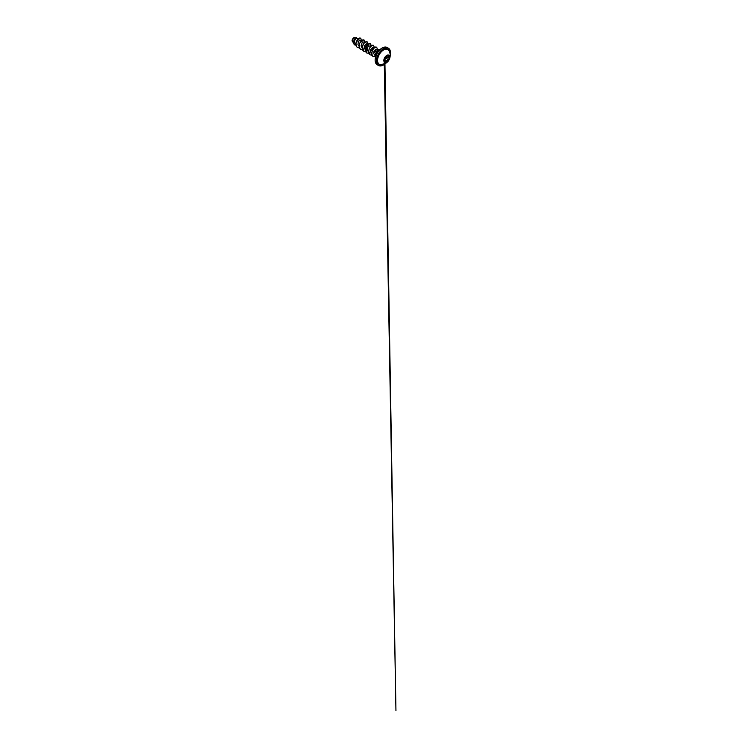 <?xml version="1.0" encoding="UTF-8"?>
<svg xmlns="http://www.w3.org/2000/svg" width="748" height="748" viewBox="0 0 748 748"><rect width="100%" height="100%" fill="white"/><g stroke="black" fill="none" stroke-linecap="round" stroke-linejoin="round"><path stroke-width="1.12" d="M388.82 55.184A4.133 2.384 -60 0 1 389.437 58.503A4.133 2.384 -60 0 1 386.744 62.131A4.133 2.384 -60 0 1 384.706 62.355A4.133 2.384 -60 0 1 384.07 59.045A4.133 2.384 -60 0 1 386.772 55.399A4.133 2.384 -60 0 1 388.838 55.193A4.133 2.384 -60 0 1 389.474 58.503A4.133 2.384 -60 0 1 386.772 62.149A4.133 2.384 -60 0 1 384.687 62.346M384.865 57.736L386.716 55.483L388.352 55.726C389.072 55.221 389.558 55.922 388.941 56.568C388.427 57.222 388.427 57.736 388.941 58.101C389.558 58.353 389.063 59.625 388.352 59.625C387.642 59.756 387.258 60.233 387.193 61.056L386.716 62L386.015 61.738C385.688 61.14 385.304 61.102 384.865 61.635C384.425 62.308 383.939 61.607 384.276 60.803L384.799 57.774M384.22 60.476L384.594 59.672C384.603 58.709 385.042 58.166 385.893 58.054L384.687 59.672C384.762 60.448 383.855 60.981 383.602 60.298M384.182 61.224L384.79 61.579C384.397 62.187 383.948 61.551 384.248 60.803C383.948 61.551 384.397 62.187 384.79 61.579L386.015 61.682C386.249 62.355 387.146 61.832 387.099 61.056L388.324 59.531C388.988 59.541 389.446 58.372 388.866 58.138L385.996 56.38M386.015 61.682L385.014 61.336L386.015 61.738M384.902 61.271L384.837 57.774L384.435 59.503M385.893 58.054C386.529 58.082 386.94 57.007 386.389 56.773M380.947 64.711L380.947 64.711A8.518 4.918 -60 0 1 377.721 58.755A8.518 4.918 -60 0 1 383.584 49.985A8.518 4.918 -60 0 1 388.997 50.761L388.997 50.761A9.369 9.369 0 0 1 380.947 64.711L383.556 63.898M356.385 37.839L353.954 37.634A2.646 1.533 120 0 0 352.056 40.897A2.646 1.533 120 0 0 352.056 40.906L353.617 43.085M353.954 37.634L352.056 40.925M378.937 50.752L377.834 51.06C376.646 51.911 375.711 54.557 376.253 56.091M376.179 55.287A3.422 1.973 -60 0 1 378.451 51.35M355.898 43.889L354.776 42.991M358.283 38.784L356.506 38.195L354.767 40.168L354.543 42.159L355.88 44.235M361.434 40.607L359.975 40.121L358.348 41.617L357.965 44.571L359.04 45.955M365.828 42.832L363.173 41.963L362.228 42.384L361.041 45.937L362.191 47.881M364.183 47.648L366.361 45.45L366.324 43.786L364.454 45.75L364.201 47.76L365.351 49.602M365.379 49.611L367.343 49.471M370.915 46.077L368.54 46.03L367.614 47.573L367.352 49.583L368.512 51.425M370.503 51.294L372.672 49.097L372.644 47.423L370.774 49.396L370.512 51.406L371.663 53.351M373.654 53.117L375.833 50.92L375.805 49.246L373.925 51.219L373.673 53.23L374.383 54.782L375.496 55.212M365.351 49.705L367.006 51.182L366.193 49.359L366.576 46.974L367.764 45.132L368.979 44.656M359.096 40.532L358.675 38.485L359.732 37.998L361.153 39.008L361.078 40.486M355.945 45.282L354.028 44.179L353.636 41.561L355.375 38.036L356.665 37.634L356.992 38.354M358.647 38.466L356.983 40.457L355.983 43.206L356.076 45.843L357.338 47.535L356.104 45.852L356.011 43.216L358.647 38.466L360.555 38.101M354.842 44.992L354.01 44.16L353.608 41.542L354.599 38.896L356.637 37.615M357.338 47.535L359.292 47.835M364.472 42.384L364.538 40.775L362.986 39.728L359.732 43.169L359.096 46.862L359.564 48.386L360.527 49.377L362.453 49.658L360.527 49.377M367.633 44.207L367.698 42.599L366.137 41.551L363.837 43.337L362.322 46.862L362.724 50.21L363.678 51.201L365.604 51.481M365.632 51.472L366.857 51.042M370.784 46.03L370.858 44.422L369.297 43.375L366.997 45.151L365.482 48.685L365.875 52.033L366.838 53.024L368.764 53.304M373.944 47.853L374.019 46.245L372.457 45.198L370.157 46.974L368.642 50.509L369.035 53.856L369.998 54.847L371.924 55.128M377.104 49.677L377.17 48.068L375.627 47.012L373.346 48.751L371.812 52.229L372.139 55.576L373.084 56.558L375.702 56.633M379.816 49.807L378.086 49.667L376.543 51.303L375.599 53.763L375.767 56.399M363.93 39.831L361.808 40.289L359.704 43.15L359.068 46.853L360.499 49.359M367.062 41.645L364.959 42.112L362.864 44.974L362.228 48.676L363.678 51.201M370.241 43.477L368.119 43.936L366.024 46.797L365.389 50.499L366.81 53.005M373.374 45.282L371.279 45.759L369.185 48.62L368.54 52.323L369.998 54.847M376.562 47.124L374.458 47.563L372.373 50.368L371.691 54.034L373.056 56.539M379.488 49.49L378.049 49.658L376.506 51.303L375.571 53.772L375.758 56.427M384.594 59.672L387.193 61.056M386.043 56.278L386.454 56.745C387.053 56.988 386.604 58.166 385.912 58.138L388.352 59.625M388.941 58.101L388.866 58.138C388.334 57.746 388.334 57.203 388.866 56.502C389.297 55.838 389.175 55.548 388.53 55.633C389.175 55.548 389.297 55.838 388.866 56.502C389.297 55.838 389.175 55.548 388.53 55.633M388.324 55.726C387.586 56.137 387.174 56.1 387.099 55.623L388.979 55.633M384.341 61.794L384.276 59.26M388.941 56.568L387.922 55.95M381.91 64.646A8.649 4.993 -60 0 1 377.469 59.457A8.649 4.993 -60 0 1 383.528 49.836A8.649 4.993 -60 0 1 389.428 51.631M385.463 63.477A9.818 5.666 -60 0 1 383.528 64.917A9.818 5.666 -60 0 1 376.581 60.915A9.818 5.666 -60 0 1 383.528 48.882A9.818 5.666 -60 0 1 390.194 55.296M383.425 64.983A9.967 5.76 -60 0 1 378.441 65.478A9.967 5.76 -60 0 1 376.908 57.484A9.967 5.76 -60 0 1 383.425 48.704A9.967 5.76 -60 0 1 388.408 48.209A9.967 5.76 -60 0 1 390.465 52.837M382.116 48.068A9.818 5.666 120 0 0 375.178 60.158M382.219 48.012A9.967 5.76 120 0 0 375.711 56.792A9.967 5.76 120 0 0 377.235 64.786C375.328 63.739 374.598 60.672 375.533 57.203C376.468 53.501 379.245 49.63 382.144 48.003C384.117 46.909 385.809 46.741 387.202 47.517A9.967 5.76 120 0 0 382.219 48.012M384.379 60.504L386.033 61.701M384.192 59.139L384.229 58.653M377.235 64.786L378.441 65.478C379.834 66.245 381.527 66.086 383.5 64.992L385.594 63.402M387.202 47.517L389.577 49.303L390.297 50.958L390.194 55.446M361.471 40.616L362.668 41.009M361.761 47.498L363.846 49.359M366.324 43.786L367.754 44.254M370.157 53.005L368.512 51.528M372.644 47.423L374.065 47.9M375.805 49.246L378.591 50.172M374.383 54.782L375.589 55.857M386.604 55.567L387.268 55.95M386.426 56.726L388.838 58.12M384.425 58.213L387.015 55.436M384.229 60.971L384.248 61.738M384.248 61.962L395.944 710.6L384.921 62.458"/></g></svg>

